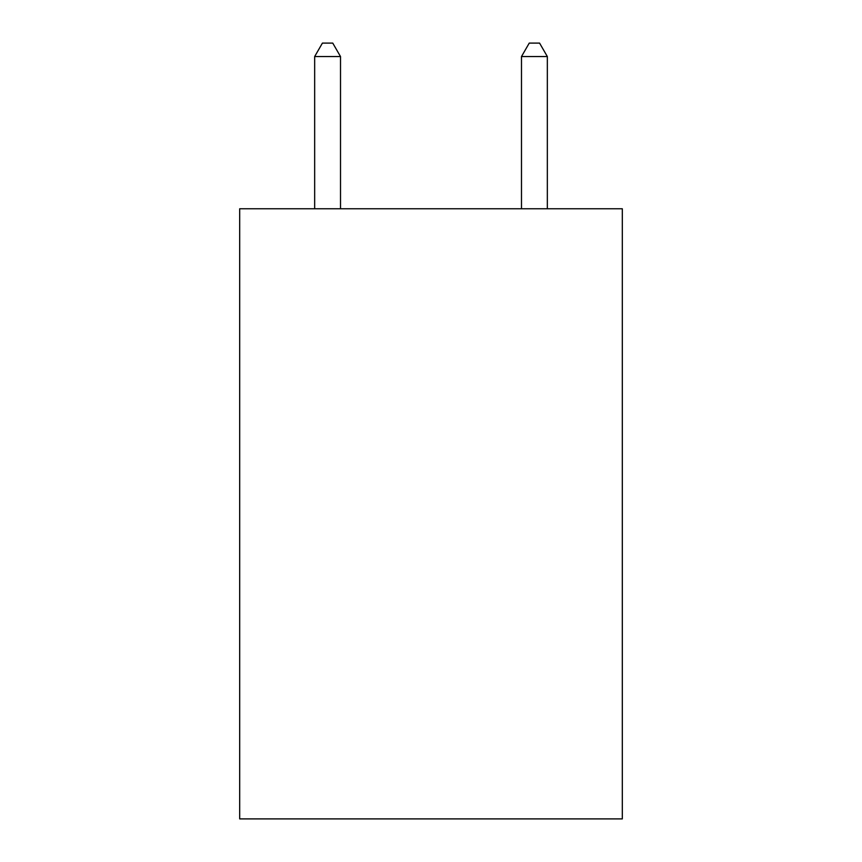 <?xml version="1.0" encoding="UTF-8"?>
<svg xmlns="http://www.w3.org/2000/svg" width="862" height="862" viewBox="0 0 862 862"><rect width="100%" height="100%" fill="white"/><g stroke="black" fill="none" stroke-linecap="round" stroke-linejoin="round"><path stroke-width="1.29" d="M622.31 208.766L622.31 818.9L239.69 818.9L239.69 208.766L622.31 208.766M340.512 208.766L340.512 56.547L314.662 56.547L314.662 208.766M314.662 56.547L322.42 43.1L332.754 43.1L340.512 56.547M547.338 208.766L547.338 56.547L521.488 56.547L521.488 208.766M521.488 56.547L529.246 43.1L539.58 43.1L547.338 56.547"/></g></svg>
